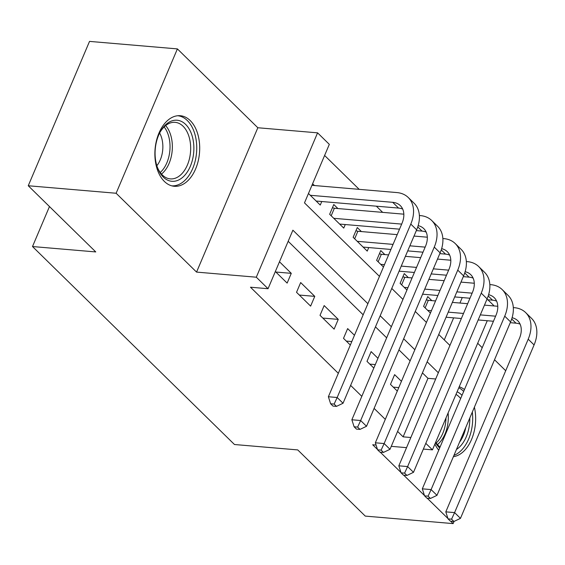 <?xml version="1.0" encoding="UTF-8"?>
<svg xmlns="http://www.w3.org/2000/svg" width="565" height="565" viewBox="0 0 565 565"><rect width="100%" height="100%" fill="white"/><g stroke="black" fill="none" stroke-linecap="round" stroke-linejoin="round"><path stroke-width="0.85" d="M464.458 389.575A35.411 22.289 94.9 0 0 459.218 386.792M434.895 444.083A35.411 22.289 94.9 0 0 438.723 450.192M190.207 120.571A35.411 22.289 94.9 0 0 180.299 115.719A35.411 22.289 94.9 0 0 156.427 140.784A35.411 22.289 94.9 0 0 164.373 181.436A35.411 22.289 94.9 0 0 174.274 186.288A35.411 22.289 94.9 0 0 198.146 161.223A35.411 22.289 94.9 0 0 190.207 120.571M487.863 299.761L493.718 305.503L493.549 305.905M505.71 370.725L494.53 359.764M482.228 347.708L477.693 343.259M450.686 521.205L453.13 523.607L365.265 516.099L297.741 449.917L234.475 444.514L32.502 246.538L95.767 251.934L28.25 185.751L89.524 41.393L177.396 48.901L116.122 193.251L196.556 272.097L256.305 277.203L317.579 132.846L329.324 144.358L304.486 202.877L379.475 276.391M196.556 272.097L257.831 127.747L177.396 48.901M257.831 127.747L317.579 132.846M382.667 212.369L376.347 206.176M359.185 189.353L324.607 155.46M453.13 523.607L454.062 521.41M28.25 185.751L116.122 193.251M401.44 381.326L394.617 374.637L390.479 384.391L397.301 391.079M377.957 358.309L371.127 351.614L366.989 361.367L373.818 368.062M354.474 335.285L347.645 328.597L343.506 338.35L350.328 345.038M320.023 315.327L334.113 329.141L338.251 319.387L324.162 305.573L320.023 315.327M296.533 292.31L310.623 306.117L314.769 296.364L300.672 282.549L296.533 292.31M314.423 185.532L312.6 183.745M337.905 208.549L333.795 204.523L329.656 214.276L343.746 228.09L345.257 224.538M361.395 231.572L357.285 227.547L353.139 237.3L367.236 251.107L368.74 247.562M384.878 254.596L380.768 250.563L376.629 260.317L383.451 267.012M408.361 277.613L404.25 273.587L400.112 283.34L406.941 290.029M444.274 339.911L453.639 317.855M459.931 303.031L462.248 297.578M308.462 193.498L320.263 205.067L321.768 201.521M431.851 300.637L427.74 296.604L423.595 306.357L430.424 313.052M367.879 303.695L292.889 230.188L268.05 288.715L250.472 287.211L338.322 373.324M350.625 385.387L361.812 396.348M374.108 408.403L385.295 419.371M397.598 431.427L403.127 436.851L427.966 378.324L422.436 372.9M410.134 360.844L398.954 349.883M386.651 337.828L375.471 326.86M363.168 314.804L288.178 241.297M275.339 271.532L287.14 283.1L291.279 273.347L279.484 261.779M49.473 206.557L32.502 246.538M376.071 445.043L372.695 444.761L377.477 449.45M380.231 452.141L400.966 472.467M403.714 475.165L424.449 495.491M427.197 498.182L447.932 518.508M391.263 446.343L406.546 447.65M423.362 449.083L432.444 449.86L425.798 443.341M403.127 436.851L410.854 437.508M268.05 288.715L256.305 277.203M487.256 320.729L432.444 449.86M391.771 288.447L402.958 299.408M415.261 311.463L426.441 322.431M438.744 334.487L449.931 345.448M438.334 372.759L427.154 361.798M414.851 349.742L403.664 338.774M391.368 326.718L380.181 315.757M427.966 378.324L435.693 378.988M275.847 272.026L291.279 273.347M299.33 295.05L314.769 296.364M322.813 318.067L338.251 319.387M346.303 341.091L351.811 341.557M369.785 364.107L375.294 364.58M393.268 387.131L398.777 387.604M453.384 456.697A35.411 22.289 94.9 0 0 474.402 407.188M310.284 195.285L392.703 202.319A22.699 15.651 134.4 0 1 400.31 205.618A22.699 15.651 134.4 0 1 401.998 223.33L328.378 396.75L337.171 397.499L410.783 224.079A34.048 23.476 -45.6 0 0 408.255 197.51A34.048 23.476 -45.6 0 0 396.842 192.566L311.937 185.32M316.153 201.041L398.572 208.075A22.699 15.651 134.4 0 1 402.69 209.064M334.141 404.074L330.624 403.777L332.976 406.08L336.486 406.376L334.141 404.074L337.171 397.499L343.04 403.255L416.652 229.835A34.048 23.476 -45.6 0 0 414.131 203.266L408.255 197.51M343.04 403.255L336.486 406.376M330.624 403.777L328.378 396.75M163.299 177.099A30.644 19.295 -85.1 0 1 157.374 167.332A30.644 19.295 -85.1 0 1 160.432 131.532A30.644 19.295 -85.1 0 1 185.652 124.427A30.644 19.295 -85.1 0 1 190.327 166.301A30.644 19.295 -85.1 0 1 163.299 177.099M157.126 166.626A28.377 17.861 94.9 0 0 162.367 174.995A28.377 17.861 94.9 0 0 170.305 178.886A28.377 17.861 94.9 0 0 189.43 158.8A28.377 17.861 94.9 0 0 183.067 126.228A28.377 17.861 94.9 0 0 175.129 122.344A28.377 17.861 94.9 0 0 160.072 132.189M171.767 185.843A35.185 22.148 94.9 0 0 195.257 160.7A35.185 22.148 94.9 0 0 187.312 120.529A35.185 22.148 94.9 0 0 177.756 115.733M159.634 133.036A22.346 14.061 -85.1 0 1 156.844 165.714M457.092 391.785A30.644 19.295 -85.1 0 1 462.008 395.338M469.819 417.98A30.644 19.295 -85.1 0 1 469.741 421.547A30.644 19.295 -85.1 0 1 456.456 449.458M460.645 398.551A28.377 17.861 94.9 0 0 455.983 394.405M453.949 455.362A35.185 22.148 94.9 0 0 472.608 421.589A35.185 22.148 94.9 0 0 472.326 412.076M463.667 391.432A35.185 22.148 94.9 0 0 458.801 387.767M439.662 447.989A30.644 19.295 -85.1 0 1 435.509 442.642M435.672 442.254A28.377 17.861 94.9 0 0 440.086 446.993M459.55 442.169A28.377 17.861 94.9 0 0 465.779 427.486M332.439 207.715L334.367 208.252L331.182 215.766M418.157 225.647A22.699 15.651 134.4 0 1 423.799 228.641A22.699 15.651 134.4 0 1 425.48 246.347L351.868 419.774L360.654 420.522L434.266 247.103A34.048 23.476 -45.6 0 0 431.745 220.534A34.048 23.476 -45.6 0 0 420.325 215.59L419.378 215.505M403.834 214.177L334.367 208.252M333.767 218.302L401.666 224.1M339.636 224.058L399.512 229.171M416.327 230.605L422.055 231.099A22.699 15.651 134.4 0 1 426.172 232.088M357.624 427.098L354.114 426.794L356.459 429.096L359.976 429.4L357.624 427.098L360.654 420.522L366.523 426.278L440.135 252.859A34.048 23.476 -45.6 0 0 437.614 226.29L431.745 220.534M366.523 426.278L359.976 429.4M354.114 426.794L351.868 419.774M355.929 230.739L357.857 231.269L354.665 238.79M441.639 248.664A22.699 15.651 134.4 0 1 447.282 251.658A22.699 15.651 134.4 0 1 448.963 269.371L375.351 442.791L384.136 443.546L457.749 270.119A34.048 23.476 -45.6 0 0 455.228 243.557A34.048 23.476 -45.6 0 0 443.815 238.607L442.861 238.529M427.317 237.201L414.011 236.064M397.195 234.63L357.857 231.269M357.25 241.326L393.056 244.384M409.865 245.817L425.148 247.124M363.125 247.082L390.902 249.455M407.718 250.888L423.001 252.195M439.81 253.629L445.545 254.116A22.699 15.651 134.4 0 1 449.662 255.105M381.114 450.114L377.597 449.818L379.941 452.12L383.458 452.417L381.114 450.114L384.136 443.546L390.012 449.295L463.625 275.875A34.048 23.476 -45.6 0 0 461.097 249.306L455.228 243.557M390.012 449.295L383.458 452.417M377.597 449.818L375.351 442.791M379.412 253.763L381.34 254.292L378.147 261.807M465.122 271.687A22.699 15.651 134.4 0 1 470.765 274.682A22.699 15.651 134.4 0 1 472.453 292.395L398.834 465.814L407.626 466.563L481.239 293.143A34.048 23.476 -45.6 0 0 478.71 266.574A34.048 23.476 -45.6 0 0 467.297 261.63L466.351 261.553M450.806 260.225L437.494 259.088M420.685 257.647L405.402 256.348M388.586 254.907L381.34 254.292M380.739 264.349L384.447 264.667M401.256 266.101L416.546 267.407M433.355 268.841L448.638 270.148M399.109 271.172L414.392 272.471M431.201 273.912L446.484 275.212M463.293 276.652L469.028 277.14A22.699 15.651 134.4 0 1 473.145 278.128M404.597 473.138L401.079 472.834L403.431 475.137L406.941 475.44L404.597 473.138L407.626 466.563L413.495 472.319L487.108 298.899A34.048 23.476 -45.6 0 0 484.586 272.33L478.71 266.574M413.495 472.319L406.941 475.44M401.079 472.834L398.834 465.814M402.894 276.779L404.823 277.309L401.637 284.831M488.612 294.704A22.699 15.651 134.4 0 1 494.255 297.699A22.699 15.651 134.4 0 1 495.936 315.411L422.323 488.838L431.109 489.587L504.722 316.16A34.048 23.476 -45.6 0 0 502.2 289.598A34.048 23.476 -45.6 0 0 490.78 284.654L489.834 284.569M474.289 283.242L460.976 282.105M444.168 280.671L428.884 279.364M412.076 277.931L404.823 277.309M404.222 287.366L407.937 287.684M424.746 289.118L440.029 290.424M456.838 291.858L472.121 293.164M422.592 294.188L437.875 295.495M454.684 296.929L469.967 298.235M486.783 299.669L492.511 300.163A22.699 15.651 134.4 0 1 496.628 301.152M428.079 496.162L424.569 495.858L426.914 498.161L430.431 498.464L428.079 496.162L431.109 489.587L436.978 495.343L510.591 321.916A34.048 23.476 -45.6 0 0 508.069 295.354L502.2 289.598M436.978 495.343L430.431 498.464M424.569 495.858L422.323 488.838M426.384 299.803L428.312 300.333L425.12 307.854M512.095 317.728A22.699 15.651 134.4 0 1 517.738 320.722A22.699 15.651 134.4 0 1 519.419 338.435L445.806 511.855L454.592 512.603L528.204 339.184A34.048 23.476 -45.6 0 0 525.683 312.615A34.048 23.476 -45.6 0 0 514.27 307.671L513.317 307.593M497.772 306.265L484.466 305.128M467.651 303.695L452.367 302.388M435.559 300.954L428.312 300.333M427.705 310.39L431.42 310.708M448.229 312.141L463.512 313.448M480.321 314.882L495.604 316.188M446.075 317.212L461.358 318.519M478.174 319.952L493.457 321.259M510.266 322.693L516 323.18A22.699 15.651 134.4 0 1 520.118 324.169M451.569 519.178L448.052 518.882L450.404 521.184L453.914 521.481L451.569 519.178L454.592 512.603L460.468 518.359L534.08 344.94A34.048 23.476 -45.6 0 0 531.552 318.37L525.683 312.615M460.468 518.359L453.914 521.481M448.052 518.882L445.806 511.855M392.703 202.319L398.572 208.075M410.783 224.079L416.652 229.835M165.63 125.585A28.377 17.861 -85.1 0 1 161.491 174.077M160.234 172.502A27.445 17.275 94.9 0 0 164.125 126.927M448.109 412.966A28.377 17.861 -85.1 0 1 448.243 419.816A28.377 17.861 -85.1 0 1 437.444 444.57M436.187 442.995A27.445 17.275 94.9 0 0 445.919 419.654A27.445 17.275 94.9 0 0 445.983 417.966M417.768 226.89L422.055 231.099M434.266 247.103L440.135 252.859M441.251 249.914L445.545 254.116M457.749 270.119L463.625 275.875M464.734 272.93L469.028 277.14M481.239 293.143L487.108 298.899M488.224 295.954L492.511 300.163M504.722 316.16L510.591 321.916M511.706 318.971L516 323.18M528.204 339.184L534.08 344.94"/></g></svg>
